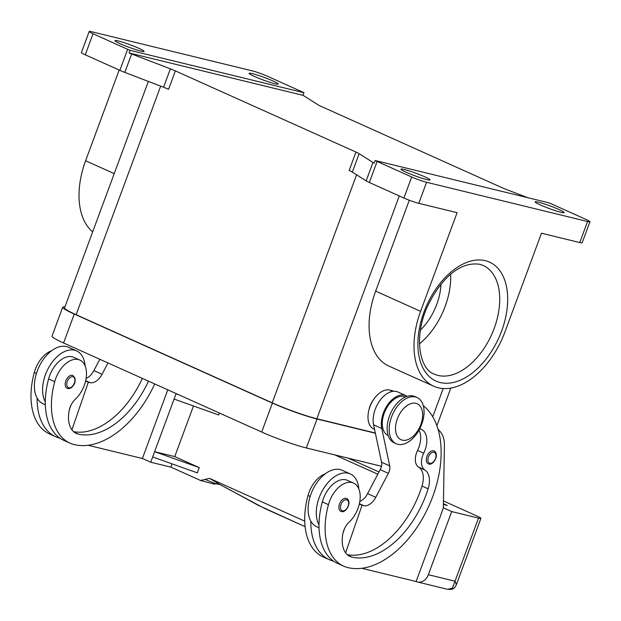 <?xml version="1.0" encoding="UTF-8"?>
<svg xmlns="http://www.w3.org/2000/svg" width="621" height="621" viewBox="0 0 621 621"><rect width="100%" height="100%" fill="white"/><g stroke="black" fill="none" stroke-linecap="round" stroke-linejoin="round"><path stroke-width="0.93" d="M391.533 416.947A25.345 15.37 114.2 0 0 396.229 443.743A25.345 15.37 114.2 0 0 421.713 424.298A25.345 15.37 114.2 0 0 417.017 397.51A25.345 15.37 114.2 0 0 391.533 416.947M397.339 418.865A19.717 11.954 114.2 0 0 402.261 440.142A19.717 11.954 114.2 0 0 420.813 424.585A19.717 11.954 114.2 0 0 415.884 403.308A19.717 11.954 114.2 0 0 397.339 418.865M417.017 397.51L414.968 396.586A25.345 15.37 114.2 0 0 389.491 416.031A25.345 15.37 114.2 0 0 394.188 442.827L396.229 443.743M369.068 409.449A14.081 8.539 -65.8 0 1 370.054 405.917A14.081 8.539 -65.8 0 1 373.33 399.955M419.742 428.808A19.717 11.954 -65.8 0 1 421.333 429.313A19.717 11.954 -65.8 0 1 423.693 453.183A14.081 8.539 114.2 0 0 424.78 469.918A19.717 11.954 -65.8 0 1 428.125 488.805A78.851 47.817 -65.8 0 1 351.851 557.091A28.162 17.078 -65.8 0 1 350.042 556.47A28.162 17.078 -65.8 0 1 342.808 533.998A14.081 8.539 -65.8 0 1 349.064 522.214A23.94 14.516 114.2 0 0 359.016 505.183A23.94 14.516 114.2 0 0 353.543 483.091A23.94 14.516 114.2 0 0 328.447 504.663A66.618 40.388 114.2 0 0 343.669 566.142A66.618 40.388 114.2 0 0 347.962 567.617A90.123 54.648 114.2 0 0 428.148 507.567A90.123 54.648 114.2 0 0 423.281 405.653M405.637 396.897A90.123 54.648 114.2 0 0 404.116 396.485A21.122 12.808 114.2 0 0 391.486 401.57A21.122 12.808 114.2 0 0 382.404 420.976A21.122 12.808 114.2 0 0 388.156 435.484L388.156 435.484M393.714 391.261A90.123 54.648 114.2 0 0 389.817 390.058A21.122 12.808 114.2 0 0 377.188 395.142A21.122 12.808 114.2 0 0 368.106 414.549A21.122 12.808 114.2 0 0 373.858 429.057L374.556 429.367M353.543 483.091L347.418 480.336A23.94 14.516 114.2 0 0 322.322 501.915A66.618 40.388 114.2 0 0 319 524.784A30.98 18.785 -65.8 0 1 319.163 497.677A30.98 18.785 -65.8 0 1 350.306 473.916L342.132 470.244A30.98 18.785 114.2 0 0 310.989 494.005A30.98 18.785 114.2 0 0 310.826 521.112A66.618 40.388 114.2 0 0 329.371 559.723A66.618 40.388 114.2 0 0 333.624 561.182M319.031 527.788L316.733 526.755A30.98 18.785 -65.8 0 1 310.826 521.112M339.54 503.903A7.041 4.269 -65.8 0 1 346.169 498.345A7.041 4.269 -65.8 0 1 346.619 498.5C352.449 501.512 346.083 513.326 341.418 511.541L340.844 511.347A7.041 4.269 -65.8 0 1 339.54 503.903M341.302 511.502A7.041 4.269 -65.8 0 1 340.844 511.347M426.953 456.365A7.041 4.269 -65.8 0 1 433.574 450.815A7.041 4.269 -65.8 0 1 434.032 450.97C439.862 453.982 433.497 465.789 428.832 464.011L428.257 463.809A7.041 4.269 -65.8 0 1 426.953 456.365M428.707 463.965A7.041 4.269 -65.8 0 1 428.257 463.809M51.52 350.818A23.94 14.516 114.2 0 0 34.31 372.46A66.618 40.388 114.2 0 0 49.533 433.939L55.657 436.695A66.618 40.388 114.2 0 0 59.911 438.154M148.481 381.154A78.851 47.817 -65.8 0 1 78.145 434.071A28.162 17.078 -65.8 0 1 76.329 433.45A28.162 17.078 -65.8 0 1 69.094 410.97A14.081 8.539 -65.8 0 1 75.351 399.194A23.94 14.516 114.2 0 0 85.302 382.163A23.94 14.516 114.2 0 0 79.83 360.064L73.705 357.316A23.94 14.516 114.2 0 0 48.609 378.888A66.618 40.388 114.2 0 0 45.286 401.764A66.618 40.388 114.2 0 0 63.831 440.367L69.956 443.122A66.618 40.388 114.2 0 0 74.248 444.589A90.123 54.648 114.2 0 0 154.714 383.957M79.83 360.064A23.94 14.516 114.2 0 0 54.733 381.643A66.618 40.388 114.2 0 0 69.956 443.122M85.116 365.924A30.98 18.785 114.2 0 0 76.593 350.896A30.98 18.785 114.2 0 0 45.449 374.657A30.98 18.785 114.2 0 0 45.286 401.764M45.317 404.76L43.02 403.728A30.98 18.785 -65.8 0 1 37.113 398.092A30.98 18.785 -65.8 0 1 37.276 370.978A30.98 18.785 -65.8 0 1 68.426 347.217L76.593 350.888M72.455 375.325A7.041 4.269 -65.8 0 1 72.905 375.48L75.032 378.251C75.18 381.736 74.815 383.856 73.938 384.601C71.997 387.667 69.925 388.971 67.712 388.521L67.13 388.327A7.041 4.269 -65.8 0 1 65.826 380.883A7.041 4.269 -65.8 0 1 72.455 375.325M443.347 507.823L451.692 511.572L478.519 518.108L452.391 588.188L447.648 589.329C451.964 589.531 453.99 589.546 456.373 584.679L455.162 581.248L428.335 574.712A11.263 8.904 103.7 0 1 423.188 581.077A11.263 8.904 103.7 0 1 417.498 581.986A11.263 8.904 103.7 0 1 416.272 581.559L416.109 581.489M443.464 500.968L477.052 516.067A11.263 1.001 -159.7 0 1 480.871 518.186A11.263 1.001 -159.7 0 1 480.91 518.341A11.263 1.001 -159.7 0 1 478.519 518.108M305.097 526.655L264.608 508.452L220.183 484.667L215.371 483.596A5.636 1.521 74.9 0 0 215.503 483.697A5.636 1.521 74.9 0 0 216.023 483.844A5.636 1.521 74.9 0 0 216.108 483.806M226.246 487.858A5.636 3.454 118.6 0 1 226.06 487.764L220.129 484.652A5.636 1.219 117 0 0 220.183 484.667L209.564 478.38L205.07 479.428L215.371 483.596A5.636 4.083 104.9 0 1 213.112 483.844L213.112 483.844A5.636 5.636 0 0 0 216.023 483.844C217.218 483.604 218.592 483.875 220.129 484.652A5.636 1.219 117 0 1 220.044 484.582M426.712 179.593A15.486 1.374 -159.7 0 1 410.357 174.035A15.486 1.374 -159.7 0 1 400.956 169.168A15.486 1.374 -159.7 0 1 404.248 169.494A15.486 1.374 -159.7 0 1 420.603 175.044A15.486 1.374 -159.7 0 1 430.011 179.911A15.486 1.374 -159.7 0 1 426.712 179.593M118.277 40.963A15.486 1.374 -159.7 0 1 134.633 46.513A15.486 1.374 -159.7 0 1 144.041 51.38A15.486 1.374 -159.7 0 1 140.75 51.062A15.486 1.374 -159.7 0 1 124.394 45.504A15.486 1.374 -159.7 0 1 114.986 40.637A15.486 1.374 -159.7 0 1 118.277 40.963M560.864 212.273A15.486 1.374 -159.7 0 1 544.508 206.715A15.486 1.374 -159.7 0 1 535.1 201.848A15.486 1.374 -159.7 0 1 538.391 202.174A15.486 1.374 -159.7 0 1 554.747 207.725A15.486 1.374 -159.7 0 1 564.155 212.599A15.486 1.374 -159.7 0 1 560.864 212.273M252.429 73.643A15.486 1.374 -159.7 0 1 268.784 79.193A15.486 1.374 -159.7 0 1 278.185 84.068A15.486 1.374 -159.7 0 1 274.893 83.742A15.486 1.374 -159.7 0 1 258.538 78.184A15.486 1.374 -159.7 0 1 249.137 73.317A15.486 1.374 -159.7 0 1 252.429 73.643M426.58 182.287A11.263 1.001 -159.7 0 1 419.439 180.059A11.263 1.001 -159.7 0 1 411.7 176.985L403.914 198.029A11.263 1.001 20.3 0 0 411.653 201.103A11.263 1.001 20.3 0 0 418.795 203.339L426.58 182.287L587.551 221.511L579.773 242.555A11.263 1.001 20.3 0 0 582.164 242.788L589.95 221.744A11.263 1.001 -159.7 0 1 587.551 221.511M175.363 70.895A11.263 1.001 20.3 0 0 173.018 69.886A11.263 1.001 20.3 0 0 170.379 68.838L163.564 87.251A11.263 1.001 -159.7 0 1 166.203 88.298A11.263 1.001 -159.7 0 1 168.547 89.308L175.363 70.895L355.949 152.06L349.142 170.48A11.263 1.001 -159.7 0 1 351.028 171.373A11.263 1.001 -159.7 0 1 352.324 172.095L366.149 180.874A11.263 1.001 20.3 0 0 367.453 181.596A11.263 1.001 20.3 0 0 369.34 182.489L377.126 161.444A11.263 1.001 -159.7 0 1 375.239 160.544A11.263 1.001 -159.7 0 1 375.177 160.521L549.08 202.881A11.263 1.001 -159.7 0 1 549.174 202.92A11.263 1.001 -159.7 0 1 551.518 203.929L586.092 219.469A11.263 1.001 -159.7 0 1 589.903 221.588A11.263 1.001 -159.7 0 1 589.95 221.744M302.994 95.347L129.09 52.979L130.061 50.348A11.263 1.001 -159.7 0 1 129.975 50.309A11.263 1.001 -159.7 0 1 127.631 49.307L93.049 33.759A11.263 1.001 -159.7 0 1 89.238 31.648A11.263 1.001 -159.7 0 1 89.191 31.485A11.263 1.001 -159.7 0 1 91.59 31.725L252.561 70.941A11.263 1.001 -159.7 0 1 259.702 73.169A11.263 1.001 -159.7 0 1 267.441 76.251L302.023 91.792A11.263 1.001 -159.7 0 1 303.91 92.684A11.263 1.001 -159.7 0 1 303.964 92.715L302.994 95.347A11.263 1.001 -159.7 0 1 304.236 96.038L318.061 104.817A11.263 1.001 20.3 0 0 319.357 105.539A11.263 1.001 20.3 0 0 321.243 106.432L501.838 187.604A11.263 1.001 20.3 0 0 504.182 188.605A11.263 1.001 20.3 0 0 506.821 189.653L527.819 197.703M127.631 49.307L119.845 70.352A11.263 1.001 20.3 0 0 122.19 71.361A11.263 1.001 20.3 0 0 124.829 72.409L131.636 53.988A11.263 1.001 -159.7 0 1 129.09 52.979M89.191 31.485L81.405 52.537A11.263 1.001 20.3 0 0 81.452 52.692A11.263 1.001 20.3 0 0 85.263 54.811L93.049 33.759M375.177 160.521L374.207 163.152A11.263 1.001 -159.7 0 1 372.965 162.454L359.14 153.682A11.263 1.001 20.3 0 0 357.836 152.952A11.263 1.001 20.3 0 0 355.949 152.06M420.44 330.015A45.512 27.596 114.2 0 0 436.773 304.337A45.512 27.596 114.2 0 0 440.964 284.348M419.454 343.832A59.593 36.134 114.2 0 0 445.164 306.378A59.593 36.134 114.2 0 0 450.644 274.435M92.676 231.874A70.856 42.965 -65.8 0 1 85.605 160.761L119.162 70.041M579.773 242.555L541.473 233.224L504.974 331.878A70.856 42.965 -65.8 0 1 433.737 386.231A70.856 42.965 -65.8 0 1 420.596 311.323L457.095 212.669L418.795 203.339M131.636 53.988L170.379 68.838M377.126 161.444L411.7 176.985M148.334 81.413L64.553 307.884A33.798 3.004 20.3 0 0 76.127 314.707L272.223 402.843A33.798 3.004 20.3 0 0 316.857 418.764L375.332 433.008M119.845 70.352L85.263 54.811M163.564 87.251L124.829 72.409M369.34 182.489L403.914 198.029M433.737 386.231L388.8 366.033A70.856 42.965 -65.8 0 1 375.658 291.125L409.286 200.234M130.061 50.348L303.964 92.715M375.379 433.233L317.036 419.02A33.798 3.004 -159.7 0 1 272.402 403.099L74.272 314.047A33.798 3.004 -159.7 0 1 62.698 307.224A33.798 3.004 -159.7 0 1 64.902 306.96M62.698 307.224L51.993 336.163A33.798 3.004 20.3 0 0 63.567 342.986L261.697 432.037A33.798 3.004 20.3 0 0 306.332 447.958L381.441 466.255M264.608 508.452A5.636 3.416 114.2 0 0 264.787 508.545A5.636 3.416 114.2 0 0 264.794 508.552A5.636 3.416 114.2 0 0 264.996 508.63M258.445 505.393A5.636 3.454 118.6 0 1 258.258 505.308L226.052 487.764A5.636 3.454 118.6 0 1 226.052 487.764A5.636 3.454 118.6 0 1 225.873 487.648M456.35 584.749L480.91 518.341M142.403 458.469L150.724 462.21L170.853 467.116L200.536 480.46L205.07 479.428M213.112 483.844L200.536 480.46M304.725 521.151L209.564 478.38M378.973 471.983L348.234 458.166M334.812 454.898L377.793 474.219M443.417 503.709L447.299 505.455L443.41 504.508M451.692 511.572L428.335 574.712M361.787 568.293L416.101 581.52L439.466 518.349M176.116 393.574L177.358 394.133M178.98 394.863L176.03 393.807L150.724 462.21M219.438 413.043L218.716 414.991L174.082 399.07M152.673 456.947L197.307 472.868L199.256 467.605L174.742 456.59L193.465 405.979M170.853 467.116L172.056 463.864M88.073 445.265L142.388 458.5L167.786 389.833M142.356 378.399A78.851 47.817 -65.8 0 1 73.581 431.657M108 362.959L102.046 374.277A14.081 8.539 -65.8 0 1 90.022 382.645L88.337 382.233L71.896 429.786M69.28 410.054L70.833 405.56M86.102 378.5A14.081 8.539 114.2 0 0 93.872 370.605L99.826 359.287M88.337 382.233L85.597 381.007M67.588 388.482A7.041 4.269 -65.8 0 1 67.13 388.327M37.113 398.092A66.618 40.388 114.2 0 0 55.657 436.695M438.069 429.328L440.087 431.517A28.162 17.078 -65.8 0 1 444.403 445.505L443.347 507.854L439.621 518.419M418.996 430.198A19.717 11.954 -65.8 0 1 417.56 450.427A14.081 8.539 114.2 0 0 418.655 467.163A19.717 11.954 -65.8 0 1 422.001 486.049A78.851 47.817 -65.8 0 1 347.294 554.677M345.61 552.806L362.051 505.261L363.727 505.665A14.081 8.539 114.2 0 0 375.759 497.297L388.358 473.342A8.446 5.123 114.2 0 0 389.709 465.874L381.76 428.474A22.527 13.662 -65.8 0 1 388.226 403.984A22.527 13.662 -65.8 0 1 406.056 395.67A22.527 13.662 -65.8 0 1 407.236 396.314M359.311 504.027L362.051 505.261M344.546 528.587L342.994 533.074M406.056 395.67L397.882 391.998A22.527 13.662 114.2 0 0 380.06 400.312A22.527 13.662 114.2 0 0 373.586 424.803L381.542 462.203A8.446 5.123 -65.8 0 1 380.192 469.67L367.585 493.625A14.081 8.539 -65.8 0 1 359.807 501.527M319 524.784A66.618 40.388 114.2 0 0 337.545 563.394L343.669 566.142M350.306 473.916A30.98 18.785 -65.8 0 1 358.829 488.944M325.233 473.846A23.94 14.516 114.2 0 0 308.024 495.488A66.618 40.388 114.2 0 0 323.246 556.967L329.371 559.723M174.742 456.59L154.621 451.684L199.256 467.605M405.327 397.029L404.116 396.485M392.728 391.37L389.817 390.058M341.03 504.431A5.915 3.586 114.2 0 0 342.505 510.819A5.915 3.586 114.2 0 0 348.07 506.154A5.915 3.586 114.2 0 0 346.596 499.765A5.915 3.586 114.2 0 0 341.03 504.431M428.443 456.901A5.915 3.586 114.2 0 0 429.918 463.282A5.915 3.586 114.2 0 0 435.484 458.616A5.915 3.586 114.2 0 0 434.001 452.235A5.915 3.586 114.2 0 0 428.443 456.901M34.31 372.46L36.445 373.423M48.609 378.888L54.733 381.643M68.791 387.791A5.915 3.586 114.2 0 0 74.357 383.126A5.915 3.586 114.2 0 0 72.882 376.745A5.915 3.586 114.2 0 0 67.316 381.41A5.915 3.586 114.2 0 0 68.791 387.791M352.324 172.095L359.14 153.682M372.965 162.454L366.149 180.874M483.13 265.415A59.593 36.134 -65.8 0 1 494.184 328.408A59.593 36.134 -65.8 0 1 438.108 375.433A59.593 36.134 -65.8 0 1 434.273 374.121C418.903 369.014 413.532 335.216 428.063 305.214C440.444 280.102 458.981 261.099 479.909 264.305L483.13 265.415M485.327 260.673A65.221 39.55 114.2 0 0 423.949 312.146A65.221 39.55 114.2 0 0 440.25 382.536A65.221 39.55 114.2 0 0 501.621 331.063A65.221 39.55 114.2 0 0 485.327 260.673M160.676 86.148L76.127 314.707M356.578 174.796L272.223 402.843M85.605 160.761L114.225 173.624M420.596 311.323L375.658 291.125M399.28 195.949L316.857 418.764M443.2 388.529L432.744 416.792M63.567 342.986L74.272 314.047M306.332 447.958L317.036 419.02M261.697 432.037L272.402 403.099M305.097 526.67L258.258 505.308A5.636 3.454 118.6 0 1 258.243 505.3A5.636 3.454 118.6 0 1 258.064 505.191M90.022 382.645L85.675 380.689M102.046 374.277L93.872 370.605M74.66 432.503L78.145 434.071M359.38 503.716L363.727 505.665M367.585 493.625L375.759 497.297M380.192 469.67L388.358 473.342M381.542 462.203L389.709 465.874M373.586 424.803L381.76 428.474M310.158 496.443L308.024 495.488M423.693 453.183L417.56 450.427M424.78 469.918L418.655 467.163M428.125 488.805L422.001 486.049M351.851 557.091L348.373 555.531M328.447 504.663L322.322 501.915M450.815 388.078L436.889 425.719M447.64 589.329L417.498 581.986"/></g></svg>
